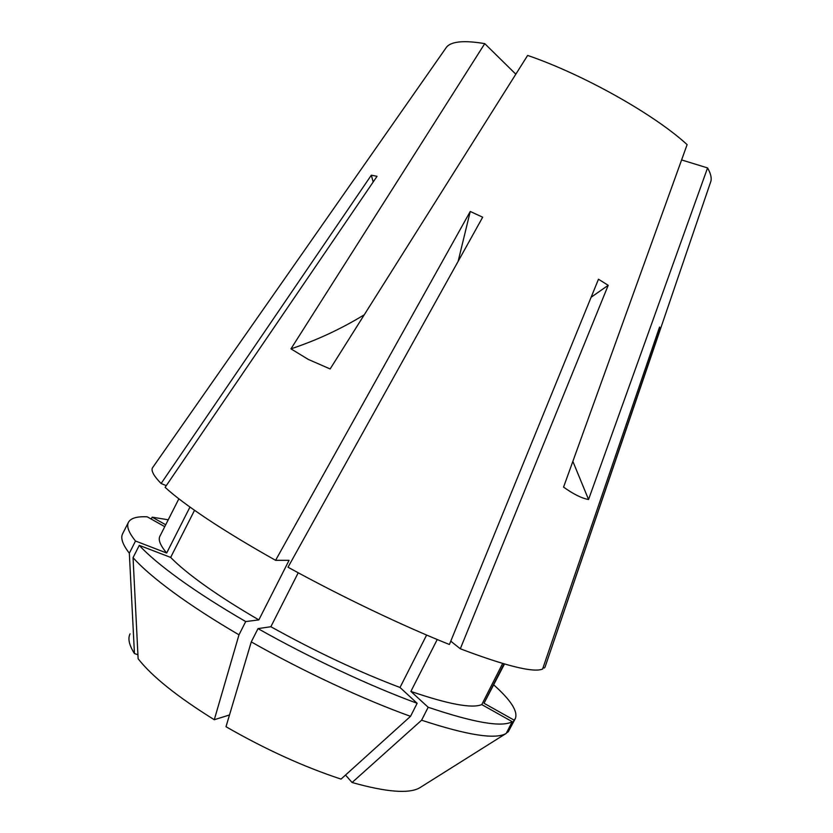 <?xml version="1.0" encoding="UTF-8"?>
<svg xmlns="http://www.w3.org/2000/svg" width="833" height="833" viewBox="0 0 833 833"><rect width="100%" height="100%" fill="white"/><g stroke="black" fill="none" stroke-linecap="round" stroke-linejoin="round"><path stroke-width="1.25" d="M166.277 485.649L161.113 483.504C154.084 476.309 151.148 471.166 152.314 468.084L153.449 466.449M161.113 483.504L371.331 175.18L377.037 176.325L165.121 487.347C174.451 495.937 188.591 506.537 207.532 519.146C226.691 531.85 249.369 545.573 275.588 560.317L470.26 211.457L482.682 217.215L288.01 567.221C341.291 596.532 402.391 625.708 449.414 644.503L598.479 279.222L608.205 285.313L460.305 648.782L450.778 641.171M515.825 74.189L484.754 43.639L290.956 348.85L308.325 359.44L330.139 368.957L527.643 55.426C583.402 74.501 654.311 114.423 687.121 144.63L563.566 487.118C573.52 494.219 581.851 498.353 588.556 499.508L707.571 167.922C710.539 173.129 711.684 177.46 710.997 180.938L544.969 667.295L660.163 329.191L659.559 327.046L542.595 669.066C533.568 672.856 506.141 666.098 460.305 648.782M484.754 43.639C464.554 40.223 451.882 41.296 446.727 46.856L445.28 48.928M229.502 714.964L214.279 719.722L238.988 634.829L245.704 621.574L258.855 619.887C238.186 607.882 220.214 596.449 204.949 585.599C189.83 574.801 178.397 565.399 170.661 557.402L194.537 510.296M258.855 619.887L289.072 560.317L275.588 560.317M245.704 621.574C220.162 606.716 198.171 592.648 179.73 579.372C161.487 566.19 148.003 554.851 139.278 545.365L170.661 557.402M238.988 634.829C213.487 619.887 191.559 605.685 173.202 592.242C155.053 578.883 141.672 567.356 133.051 557.652L139.278 545.365M251.274 641.899C303.233 671.408 363.469 699.46 410.534 716.328L341.03 779.105C303.67 766.787 265.331 749.325 225.993 726.72L251.274 641.899L258.011 628.613L270.86 626.728L298.224 572.781M214.279 719.722C177.367 696.784 151.981 676.458 138.132 658.757L133.051 557.652M137.924 654.738L134.446 653.561C129.136 645.138 127.668 638.567 130.052 633.851M134.446 653.561L129.334 553.216C122.628 544.501 120.389 538.024 122.618 533.766L128.459 522.249C130.771 518.126 137.029 516.314 147.222 516.814L164.757 526.654M421.602 720.201C467.636 735.331 495.843 739.725 506.245 733.384L419.572 787.893C408.878 793.922 386.387 792.131 352.078 782.51L421.602 720.201L428.183 707.259L410.877 691.421L437.221 639.525M410.534 716.328L417.135 703.302C370.227 686.142 310.043 657.997 258.011 628.613M129.334 553.216L135.508 541.034C128.688 532.537 126.335 526.279 128.459 522.249M151.231 519.063L152.189 517.178L168.235 519.782M506.245 733.384L512.201 721.67C502.039 727.532 474.039 722.721 428.183 707.259M417.135 703.302L400.007 687.475C358.815 671.919 315.769 651.666 270.86 626.728M135.508 541.034L166.673 553.018C160.29 545.407 158.031 539.815 159.894 536.254L178.866 498.811M152.189 517.178L165.715 524.769M512.201 721.67L481.776 704.593C472.061 708.664 448.425 704.27 410.877 691.421M400.007 687.475L426.621 635.048M166.673 553.018L189.966 507.058M481.776 704.593L502.653 663.474M345.518 775.054L352.078 782.51M710.185 183.322L710.997 180.938M545.615 665.411L544.969 667.295M506.495 732.905L508.265 731.78L514.169 720.17L484.015 703.26L504.017 663.87M493.844 684.976C510.889 700.199 518.064 711.382 515.346 718.525L508.265 731.78M515.346 718.525L514.169 720.17M504.496 664.005L484.015 703.26M543.158 667.441L544.293 668.056M681.613 159.936L707.571 167.922M364.24 314.791C341.051 328.973 316.623 340.322 290.956 348.85M572.865 461.378L588.556 499.508M658.664 329.649L660.163 329.191M373.184 181.99L371.331 175.18M458.108 261.406L470.26 211.457M591.118 297.256L608.205 285.313M446.727 46.856L152.314 468.084"/></g></svg>

